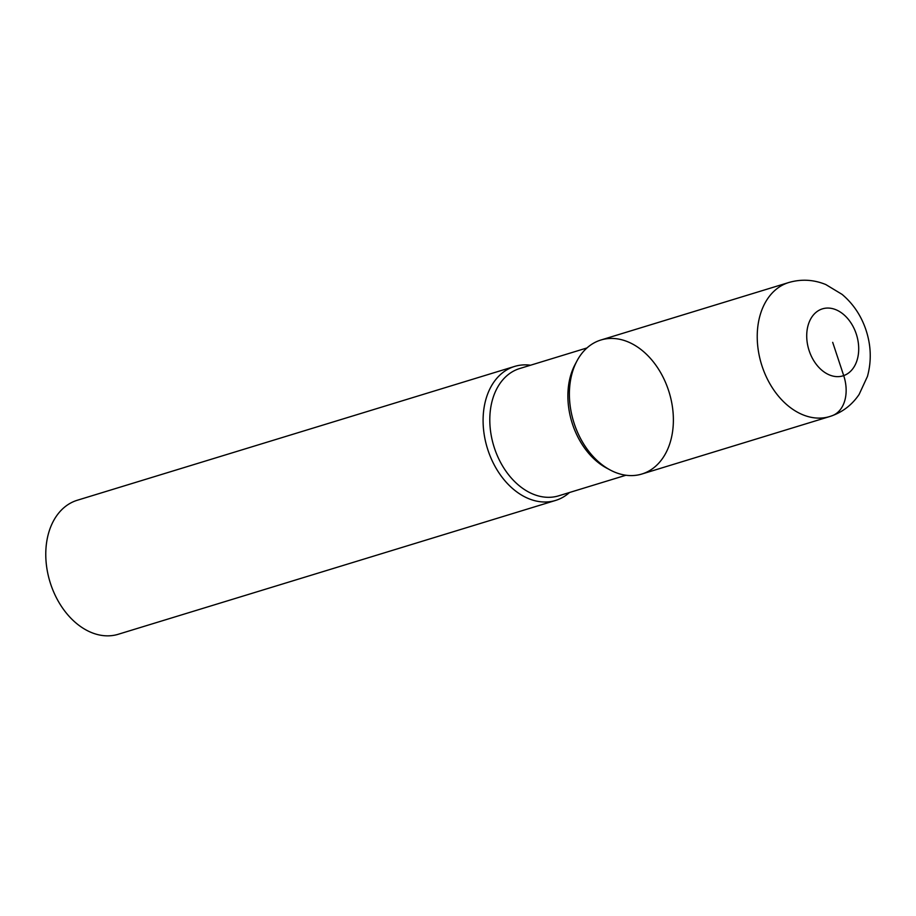 <?xml version="1.0" encoding="UTF-8"?>
<svg xmlns="http://www.w3.org/2000/svg" width="916" height="916" viewBox="0 0 916 916"><rect width="100%" height="100%" fill="white"/><g stroke="black" fill="none" stroke-linecap="round" stroke-linejoin="round"><path stroke-width="1.37" d="M576.92 361.019L575.03 364.579A66.559 47.472 73 0 0 606.713 468.133L610.274 470.034A70.063 49.979 73 0 0 673.065 412.486A70.063 49.979 73 0 0 599.385 340.512A70.063 49.979 73 0 0 576.92 361.019A70.063 49.979 73 0 0 610.274 470.034M586.984 347.943L519.727 368.53A66.559 47.472 73 0 0 518.307 368.988A66.559 47.472 73 0 0 494.102 447.042A66.559 47.472 73 0 0 558.645 495.831M530.536 365.221A70.063 49.979 73 0 0 514.597 366.434A70.063 49.979 73 0 0 513.097 366.927A70.063 49.979 73 0 0 487.621 449.08A70.063 49.979 73 0 0 555.554 500.445A70.063 49.979 73 0 0 569.489 492.51M514.586 366.434L77.265 500.262A70.063 49.979 73 0 0 75.776 500.754A70.063 49.979 73 0 0 50.3 582.908A70.063 49.979 73 0 0 118.233 634.284M641.887 474.019L829.724 416.54C841.999 412.601 851.788 405.238 859.105 394.464L867.452 376.407C871.677 360.858 871.116 345.16 865.757 329.325C860.914 315.264 853.014 303.62 842.079 294.38L825.797 284.544C813.591 279.563 801.237 278.899 788.722 282.54L600.885 340.019A70.063 49.979 73 0 0 599.385 340.512A70.063 49.979 73 0 0 573.92 422.665A70.063 49.979 73 0 0 641.841 474.041M831.224 416.047A35.037 24.537 -109.5 0 0 843.705 375.606L832.701 342.355M788.722 282.54A70.063 49.979 73 0 0 787.233 283.033A70.063 49.979 73 0 0 761.757 365.186A70.063 49.979 73 0 0 829.69 416.551M821.709 309.093A35.037 24.984 73 0 0 817.805 366.217A35.037 24.984 73 0 0 858.613 351.733A35.037 24.984 73 0 0 821.709 309.093M558.68 495.819L625.937 475.244M118.278 634.261L555.6 500.434"/></g></svg>
